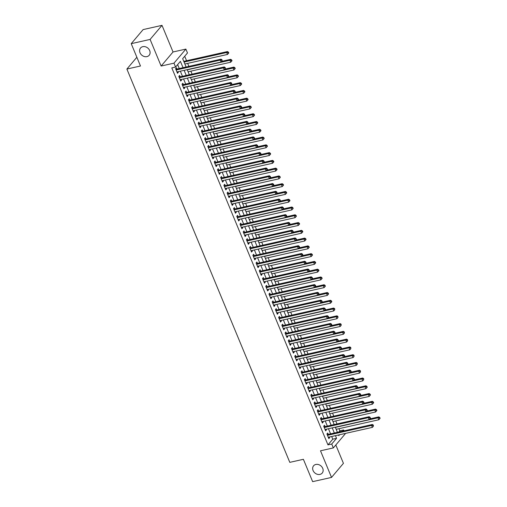 <?xml version="1.0" encoding="UTF-8"?>
<svg xmlns="http://www.w3.org/2000/svg" width="507" height="507" viewBox="0 0 507 507"><rect width="100%" height="100%" fill="white"/><g stroke="black" fill="none" stroke-linecap="round" stroke-linejoin="round"><path stroke-width="0.76" d="M315.842 464.456A5.64 4.658 40.2 0 1 321.977 467.017A5.64 4.658 40.2 0 1 322.211 473.075A5.64 4.658 40.2 0 1 319.961 474.406A5.64 4.658 40.2 0 1 313.82 471.84A5.64 4.658 40.2 0 1 313.592 465.787A5.64 4.658 40.2 0 1 315.842 464.456M142.79 46.669A5.64 4.658 40.2 0 1 148.925 49.23A5.64 4.658 40.2 0 1 149.159 55.288A5.64 4.658 40.2 0 1 146.91 56.619A5.64 4.658 40.2 0 1 140.769 54.059A5.64 4.658 40.2 0 1 140.54 48A5.64 4.658 40.2 0 1 142.79 46.669M338.847 431.996L339.855 430.804L343.632 429.955L344 430.842M345.096 433.491L345.242 433.846L333.34 447.915L331.73 444.031L336.553 438.327L335.444 435.652M136.858 57.259L126.883 69.053L289.795 462.352L303.389 459.304L312.648 481.65L331.527 477.417L343.429 463.341L335.824 444.981M126.883 69.053L140.477 66.005L131.224 43.659L143.126 29.583L162.006 25.35L150.104 39.426L161.131 66.043L173.971 63.166L185.873 49.09L187.482 52.981L182.659 58.685L186.101 67M161.131 66.043L173.033 51.974L162.006 25.35M173.033 51.974L185.873 49.09M339.855 430.804L338.98 428.694M337.003 423.915L335.761 420.924M333.783 416.139L332.541 413.148M330.564 408.369L329.322 405.378M327.345 400.6L326.102 397.602M324.125 392.824L322.883 389.832M320.906 385.054L319.663 382.056M317.686 377.278L316.444 374.286M314.467 369.508L313.225 366.51M311.247 361.732L310.005 358.741M308.028 353.962L306.786 350.971M304.808 346.186L303.566 343.195M301.589 338.416L300.347 335.425M298.37 330.64L297.127 327.649M295.15 322.87L293.908 319.879M291.931 315.094L290.688 312.103M288.711 307.324L287.469 304.333M285.492 299.548L284.25 296.557M282.272 291.779L281.03 288.787M279.053 284.009L277.811 281.011M275.833 276.233L274.591 273.241M272.608 268.463L271.372 265.465M269.388 260.687L268.152 257.695M266.169 252.917L264.933 249.919M262.949 245.141L261.713 242.15M259.73 237.371L258.494 234.38M256.51 229.595L255.275 226.604M253.291 221.825L252.055 218.834M250.071 214.049L248.836 211.058M246.852 206.279L245.616 203.288M243.633 198.503L242.397 195.512M240.413 190.733L239.177 187.742M237.194 182.957L235.958 179.966M233.974 175.188L232.738 172.196M230.755 167.418L229.519 164.42M227.535 159.642L226.299 156.65M224.316 151.872L223.08 148.874M221.096 144.096L219.861 141.104M217.877 136.326L216.641 133.328M214.657 128.55L213.422 125.559M211.438 120.78L210.202 117.789M208.219 113.004L206.983 110.013M204.999 105.234L203.763 102.243M201.78 97.458L200.538 94.467M198.56 89.688L197.318 86.697M195.341 81.912L194.099 78.921M192.121 74.142L190.879 71.151M188.902 66.366L187.66 63.375M186.563 60.726L184.713 56.252M131.224 43.659L150.104 39.426M328.27 434.366L327.706 433.01L326.901 433.96L328.834 438.618L329.639 437.668L329.366 437.015M325.05 426.596L324.486 425.234L323.681 426.184L325.614 430.849L326.419 429.898L326.147 429.245M321.831 418.82L321.267 417.464L320.462 418.414L322.395 423.079L323.2 422.122L322.927 421.469M318.611 411.05L318.047 409.688L317.243 410.638L319.176 415.303L319.98 414.352L319.708 413.699M315.392 403.274L314.828 401.918L314.023 402.869L315.956 407.533L316.761 406.582L316.488 405.923M312.173 395.504L311.609 394.142L310.804 395.092L312.737 399.757L313.541 398.806L313.269 398.153M308.953 387.728L308.389 386.372L307.584 387.323L309.517 391.987L310.322 391.036L310.05 390.377M305.734 379.958L305.17 378.596L304.365 379.547L306.298 384.211L307.103 383.26L306.83 382.608M302.514 372.182L301.95 370.826L301.145 371.777L303.078 376.441L303.883 375.491L303.611 374.831M299.295 364.413L298.731 363.05L297.926 364.001L299.859 368.665L300.664 367.714L300.391 367.062M296.075 356.643L295.511 355.28L294.706 356.231L296.639 360.895L297.444 359.945L297.172 359.286M292.856 348.867L292.292 347.504L291.487 348.455L293.42 353.119L294.225 352.169L293.952 351.516M289.636 341.097L289.072 339.734L288.268 340.685L290.2 345.349L291.005 344.399L290.733 343.74M286.417 333.321L285.853 331.958L285.048 332.915L286.981 337.573L287.786 336.623L287.513 335.97M283.198 325.551L282.633 324.188L281.829 325.139L283.762 329.803L284.566 328.853L284.294 328.2M279.978 317.775L279.414 316.419L278.609 317.369L280.542 322.027L281.347 321.077L281.074 320.424M276.759 310.005L276.195 308.643L275.39 309.593L277.323 314.258L278.128 313.307L277.855 312.654M273.539 302.229L272.975 300.873L272.17 301.823L274.103 306.488L274.908 305.531L274.636 304.878M270.32 294.459L269.756 293.097L268.951 294.047L270.884 298.712L271.689 297.761L271.416 297.108M267.1 286.683L266.536 285.327L265.731 286.278L267.664 290.942L268.469 289.991L268.197 289.332M263.881 278.913L263.317 277.551L262.512 278.501L264.445 283.166L265.25 282.215L264.977 281.562M260.661 271.137L260.097 269.781L259.292 270.732L261.225 275.396L262.03 274.445L261.758 273.786M257.442 263.367L256.878 262.005L256.073 262.956L258.006 267.62L258.811 266.669L258.538 266.017M254.222 255.591L253.658 254.235L252.854 255.186L254.787 259.85L255.591 258.9L255.319 258.24M251.003 247.822L250.439 246.459L249.634 247.41L251.567 252.074L252.372 251.123L252.099 250.471M247.784 240.052L247.22 238.689L246.415 239.64L248.348 244.304L249.152 243.354L248.88 242.695M244.564 232.276L244 230.913L243.195 231.864L245.128 236.528L245.933 235.578L245.661 234.925M241.345 224.506L240.781 223.143L239.976 224.094L241.909 228.758L242.714 227.808L242.441 227.149M238.125 216.73L237.561 215.367L236.756 216.324L238.689 220.982L239.494 220.032L239.222 219.379M234.906 208.96L234.342 207.597L233.537 208.548L235.47 213.213L236.275 212.262L236.002 211.609M231.686 201.184L231.122 199.828L230.317 200.778L232.25 205.436L233.055 204.486L232.783 203.833M228.467 193.414L227.903 192.052L227.098 193.002L229.031 197.667L229.836 196.716L229.563 196.063M225.247 185.638L224.683 184.282L223.879 185.232L225.811 189.897L226.616 188.94L226.344 188.287M222.028 177.868L221.464 176.506L220.659 177.456L222.592 182.121L223.397 181.17L223.124 180.517M218.809 170.092L218.244 168.736L217.44 169.687L219.373 174.351L220.177 173.4L219.905 172.741M215.589 162.322L215.025 160.96L214.22 161.91L216.153 166.575L216.958 165.624L216.685 164.971M212.37 154.546L211.806 153.19L211.001 154.141L212.934 158.805L213.739 157.854L213.466 157.195M209.15 146.776L208.586 145.414L207.781 146.365L209.714 151.029L210.519 150.078L210.247 149.426M205.931 139L205.367 137.644L204.562 138.595L206.495 143.259L207.293 142.309L207.027 141.649M202.711 131.231L202.147 129.868L201.342 130.819L203.275 135.483L204.074 134.532L203.808 133.88M199.492 123.461L198.928 122.098L198.123 123.049L200.056 127.713L200.854 126.763L200.588 126.104M196.272 115.685L195.708 114.322L194.903 115.273L196.836 119.937L197.635 118.987L197.369 118.334M193.047 107.915L192.489 106.552L191.684 107.503L193.611 112.167L194.415 111.217L194.149 110.558M189.827 100.139L189.269 98.776L188.465 99.733L190.391 104.391L191.196 103.441L190.93 102.788M186.608 92.369L186.05 91.007L185.245 91.957L187.172 96.622L187.977 95.671L187.71 95.018M183.388 84.593L182.831 83.237L182.026 84.187L183.952 88.845L184.757 87.895L184.491 87.242M180.169 76.823L179.611 75.461L178.806 76.411L180.733 81.076L181.538 80.125L181.272 79.472M183.033 67.684L180.403 61.347L175.58 67.051L171.803 67.9L327.953 444.873L332.776 439.17L331.673 436.502M330.577 433.853L328.454 428.726M327.357 426.076L325.234 420.956M324.138 418.307L322.015 413.18M320.918 410.531L318.795 405.41M317.699 402.761L315.576 397.634M314.473 394.985L312.356 389.864M311.254 387.215L309.137 382.088M308.034 379.439L305.917 374.318M304.815 371.669L302.692 366.542M301.595 363.899L299.472 358.772M298.376 356.123L296.253 350.996M295.156 348.353L293.033 343.226M291.937 340.577L289.814 335.457M288.717 332.807L286.594 327.68M285.498 325.031L283.375 319.911M282.279 317.262L280.156 312.135M279.059 309.485L276.936 304.365M275.84 301.716L273.717 296.589M272.62 293.94L270.497 288.819M269.401 286.17L267.278 281.043M266.181 278.394L264.058 273.273M262.962 270.624L260.839 265.497M259.742 262.848L257.619 257.727M256.523 255.078L254.4 249.951M253.304 247.308L251.18 242.181M250.084 239.532L247.961 234.405M246.865 231.762L244.742 226.635M243.645 223.986L241.522 218.866M240.426 216.216L238.303 211.089M237.206 208.44L235.083 203.32M233.987 200.671L231.864 195.544M230.767 192.894L228.644 187.774M227.548 185.125L225.425 179.998M224.328 177.349L222.205 172.228M221.109 169.579L218.986 164.452M217.89 161.803L215.767 156.682M214.67 154.033L212.547 148.906M211.451 146.257L209.328 141.136M208.231 138.487L206.108 133.36M205.012 130.717L202.889 125.59M201.792 122.941L199.669 117.814M198.573 115.171L196.45 110.044M195.353 107.395L193.23 102.275M192.134 99.626L190.011 94.498M188.915 91.849L186.791 86.729M185.695 84.08L183.572 78.953M182.476 76.304L180.353 71.183M179.256 68.534L177.634 64.623M176.949 69.047L176.392 67.691L175.587 68.641L177.513 73.306L178.318 72.349L178.046 71.696M333.34 447.915L320.5 450.793L331.527 477.417M327.953 444.873L331.73 444.031M175.58 67.051L173.971 63.166M338.518 434.962L338.803 435.665L339.601 434.721M342.624 431.146L343.632 429.955M187.197 69.643L189.32 74.77M190.417 77.419L192.54 82.546M193.636 85.189L195.759 90.316M196.855 92.965L198.978 98.085M200.075 100.735L202.198 105.862M203.294 108.511L205.417 113.631M206.514 116.28L208.637 121.407M209.733 124.057L211.856 129.177M212.953 131.826L215.076 136.953M216.172 139.602L218.295 144.723M219.392 147.372L221.515 152.499M222.611 155.148L224.734 160.269M225.83 162.918L227.954 168.045M229.05 170.694L231.173 175.815M232.269 178.464L234.392 183.591M235.489 186.234L237.612 191.361M238.708 194.01L240.831 199.137M241.928 201.78L244.051 206.907M245.147 209.556L247.27 214.676M248.367 217.326L250.49 222.453M251.586 225.102L253.709 230.222M254.806 232.871L256.929 237.998M258.025 240.648L260.148 245.768M261.244 248.417L263.367 253.544M264.464 256.193L266.587 261.314M267.683 263.963L269.806 269.09M270.903 271.739L273.026 276.86M274.122 279.509L276.245 284.636M277.348 287.285L279.465 292.406M280.567 295.055L282.684 300.182M283.787 302.825L285.904 307.952M287.006 310.601L289.123 315.728M290.226 318.371L292.349 323.498M293.445 326.147L295.568 331.267M296.665 333.917L298.788 339.044M299.884 341.693L302.007 346.813M303.104 349.462L305.227 354.589M306.323 357.239L308.446 362.359M309.543 365.008L311.666 370.135M312.762 372.784L314.885 377.905M315.981 380.554L318.104 385.681M319.201 388.33L321.324 393.451M322.42 396.1L324.543 401.227M325.64 403.876L327.763 408.997M328.859 411.646L330.982 416.773M332.079 419.416L334.202 424.543M335.298 427.192L337.421 432.319M334.347 433.003L332.224 427.883M331.128 425.234L329.005 420.107M327.909 417.457L325.786 412.337M324.689 409.688L322.566 404.561M321.47 401.912L319.347 396.791M318.25 394.142L316.127 389.015M315.031 386.366L312.908 381.245M311.811 378.596L309.688 373.469M308.592 370.82L306.469 365.699M305.372 363.05L303.249 357.923M302.153 355.274L300.03 350.153M298.934 347.504L296.81 342.377M295.714 339.734L293.591 334.607M292.495 331.958L290.372 326.831M289.275 324.188L287.152 319.061M286.056 316.412L283.933 311.292M282.836 308.643L280.713 303.516M279.617 300.866L277.494 295.746M276.397 293.097L274.274 287.97M273.178 285.321L271.055 280.2M269.958 277.551L267.835 272.424M266.739 269.775L264.616 264.654M263.52 262.005L261.397 256.878M260.3 254.229L258.177 249.108M257.081 246.459L254.958 241.332M253.861 238.683L251.738 233.562M250.642 230.913L248.519 225.786M247.422 223.143L245.299 218.016M244.203 215.367L242.08 210.24M240.983 207.597L238.86 202.47M237.764 199.821L235.641 194.701M234.545 192.052L232.421 186.925M231.325 184.275L229.202 179.155M228.106 176.506L225.983 171.379M224.886 168.73L222.763 163.609M221.667 160.96L219.544 155.833M218.447 153.184L216.324 148.063M215.228 145.414L213.105 140.287M212.008 137.638L209.885 132.517M208.789 129.868L206.666 124.741M205.569 122.092L203.446 116.971M202.35 114.322L200.227 109.195M199.131 106.552L197.008 101.425M195.911 98.776L193.788 93.649M192.692 91.007L190.569 85.879M189.472 83.23L187.349 78.11M186.253 75.461L184.13 70.334M332.776 439.17L336.553 438.327M177.222 72.596L178.318 72.349M180.441 80.372L181.538 80.125M183.661 88.142L184.757 87.895M186.88 95.918L187.977 95.671M190.1 103.688L191.196 103.441M193.319 111.464L194.415 111.217M196.539 119.234L197.635 118.987M199.758 127.01L200.854 126.763M202.977 134.78L204.074 134.532M206.197 142.549L207.293 142.309M209.423 150.326L210.519 150.078M212.642 158.095L213.739 157.854M215.862 165.871L216.958 165.624M219.081 173.641L220.177 173.4M222.3 181.417L223.397 181.17M225.52 189.187L226.616 188.94M228.739 196.963L229.836 196.716M231.959 204.733L233.055 204.486M235.178 212.509L236.275 212.262M238.398 220.279L239.494 220.032M241.617 228.055L242.714 227.808M244.837 235.825L245.933 235.578M248.056 243.601L249.152 243.354M251.276 251.371L252.372 251.123M254.495 259.14L255.591 258.9M257.714 266.916L258.811 266.669M260.934 274.686L262.03 274.445M264.153 282.462L265.25 282.215M267.373 290.232L268.469 289.991M270.592 298.008L271.689 297.761M273.812 305.778L274.908 305.531M277.031 313.554L278.128 313.307M280.251 321.324L281.347 321.077M283.47 329.1L284.566 328.853M286.689 336.87L287.786 336.623M289.909 344.646L291.005 344.399M293.128 352.416L294.225 352.169M296.348 360.192L297.444 359.945M299.567 367.962L300.664 367.714M302.787 375.731L303.883 375.491M306.006 383.507L307.103 383.26M309.226 391.277L310.322 391.036M312.445 399.053L313.541 398.806M315.665 406.823L316.761 406.582M318.884 414.599L319.98 414.352M322.103 422.369L323.2 422.122M325.323 430.145L326.419 429.898M328.542 437.915L329.639 437.668M176.144 69.998L220.253 60.111L221.058 62.05L176.956 71.943M175.796 69.148L176.043 69.193A0.881 0.729 -139.8 0 0 176.347 69.186L221.058 59.161L220.253 60.111L221.717 60.187L222.041 60.967L222.041 59.807L221.717 60.187M222.041 59.807L221.058 59.161M221.058 62.05L222.041 60.967M184.859 64.002L227.491 54.445L226.686 52.506L227.491 51.549L183.762 61.36M228.15 52.582L228.473 53.355L228.796 52.975L228.473 52.202L228.15 52.582L226.686 52.506L184.054 62.063M228.473 53.355L227.491 54.445M227.491 51.549L228.473 52.202M179.37 77.774L223.473 67.881L224.278 69.827L180.175 79.713M179.015 76.925L179.263 76.963A0.881 0.729 -139.8 0 0 179.567 76.956L224.278 66.93L223.473 67.881L224.937 67.963L225.26 68.737L225.26 67.583L224.937 67.963M225.26 67.583L224.278 66.93M224.278 69.827L225.26 68.737M182.59 85.544L226.692 75.657L227.497 77.596L183.395 87.489M182.235 84.694L182.482 84.739A0.881 0.729 -139.8 0 0 182.786 84.732L227.497 74.706L226.692 75.657L228.156 75.733L228.48 76.513L228.48 75.353L228.156 75.733M228.48 75.353L227.497 74.706M227.497 77.596L228.48 76.513M185.809 93.32L229.912 83.427L230.717 85.372L186.614 95.259M185.454 92.47L185.701 92.508A0.881 0.729 -139.8 0 0 186.006 92.502L230.717 82.476L229.912 83.427L231.376 83.503L231.699 84.282L231.699 83.123L231.376 83.503M231.699 83.123L230.717 82.476M230.717 85.372L231.699 84.282M189.029 101.089L233.131 91.203L233.936 93.142L189.833 103.035M188.674 100.24L188.921 100.285A0.881 0.729 -139.8 0 0 189.225 100.272L233.936 90.252L233.131 91.203L234.595 91.279L234.918 92.059L235.242 91.678L234.918 90.899L234.595 91.279M234.918 90.899L233.936 90.252M233.936 93.142L234.918 92.059M188.078 71.779L230.71 62.222L229.905 60.276L230.71 59.325L221.692 61.347M231.369 60.352L231.693 61.132L232.016 60.751L231.693 59.972L231.369 60.352L229.905 60.276L187.273 69.833M231.693 61.132L230.71 62.222M230.71 59.325L231.693 59.972M191.297 79.548L233.93 69.991L233.125 68.046L233.93 67.095L224.912 69.117M234.589 68.128L234.912 68.901L235.235 68.521L234.912 67.748L234.589 68.128L233.125 68.046L190.493 77.609M234.912 68.901L233.93 69.991M233.93 67.095L234.912 67.748M194.517 87.324L237.149 77.767L236.344 75.822L237.149 74.871L228.131 76.893M237.808 75.898L238.132 76.677L238.455 76.297L238.132 75.518L237.808 75.898L236.344 75.822L193.712 85.379M238.132 76.677L237.149 77.767M237.149 74.871L238.132 75.518M197.736 95.094L240.369 85.537L239.564 83.592L240.369 82.641L231.35 84.663M241.028 83.674L241.351 84.447L241.674 84.067L241.351 83.294L241.028 83.674L239.564 83.592L196.931 93.155M241.351 84.447L240.369 85.537M240.369 82.641L241.351 83.294M192.248 108.866L236.351 98.973L237.156 100.918L193.053 110.805M191.893 108.016L192.14 108.054A0.881 0.729 -139.8 0 0 192.445 108.048L237.156 98.022L236.351 98.973L237.815 99.049L238.138 99.828L238.461 99.448L238.138 98.669L237.815 99.049M238.138 98.669L237.156 98.022M237.156 100.918L238.138 99.828M200.956 102.87L243.588 93.307L242.783 91.368L243.588 90.417L234.57 92.439M244.247 91.444L244.57 92.223L244.894 91.843L244.57 91.064L244.247 91.444L242.783 91.368L200.151 100.925M244.57 92.223L243.588 93.307M243.588 90.417L244.57 91.064M195.468 116.635L239.57 106.749L240.375 108.688L196.272 118.581M195.113 115.786L195.36 115.83A0.881 0.729 -139.8 0 0 195.664 115.818L240.375 105.798L239.57 106.749L241.034 106.825L241.357 107.604L241.681 107.224L241.357 106.445L241.034 106.825M241.357 106.445L240.375 105.798M240.375 108.688L241.357 107.604M204.175 110.64L246.808 101.083L246.003 99.138L246.808 98.187L237.789 100.209M247.467 99.22L247.79 99.993L248.113 99.613L247.79 98.84L247.467 99.22L246.003 99.138L203.37 108.701M247.79 99.993L246.808 101.083M246.808 98.187L247.79 98.84M198.687 124.411L242.79 114.519L243.594 116.464L199.492 126.351M198.332 123.562L198.579 123.6A0.881 0.729 -139.8 0 0 198.883 123.594L243.594 113.568L242.79 114.519L244.254 114.595L244.577 115.374L244.9 114.994L244.577 114.214L244.254 114.595M244.577 114.214L243.594 113.568M243.594 116.464L244.577 115.374M207.395 118.416L250.027 108.853L249.222 106.914L250.027 105.963L241.015 107.985M250.686 106.99L251.009 107.769L251.333 107.389L251.009 106.609L250.686 106.99L249.222 106.914L206.59 116.471M251.009 107.769L250.027 108.853M250.027 105.963L251.009 106.609M201.906 132.181L246.009 122.295L246.814 124.234L202.711 134.127M201.552 131.332L201.799 131.37A0.881 0.729 -139.8 0 0 202.103 131.364L246.814 121.344L246.009 122.295L247.473 122.371L247.796 123.144L248.119 122.764L247.796 121.991L247.473 122.371M247.796 121.991L246.814 121.344M246.814 124.234L247.796 123.144M210.614 126.186L253.247 116.629L252.442 114.683L253.247 113.733L244.235 115.754M253.906 114.759L254.229 115.539L254.552 115.159L254.229 114.379L253.906 114.759L252.442 114.683L209.809 124.247M254.229 115.539L253.247 116.629M253.247 113.733L254.229 114.379M205.126 139.951L249.229 130.065L250.033 132.01L205.931 141.897M204.771 139.108L205.018 139.146A0.881 0.729 -139.8 0 0 205.322 139.14L250.033 129.114L249.229 130.065L250.692 130.141L251.016 130.92L251.339 130.54L251.016 129.76L250.692 130.141M251.016 129.76L250.033 129.114M250.033 132.01L251.016 130.92M208.345 147.727L252.448 137.841L253.253 139.78L209.15 149.673M207.99 146.878L208.238 146.916A0.881 0.729 -139.8 0 0 208.542 146.91L253.253 136.884L252.448 137.841L253.912 137.917L254.235 138.69L254.558 138.31L254.235 137.536L253.912 137.917M254.235 137.536L253.253 136.884M253.253 139.78L254.235 138.69M211.565 155.497L255.667 145.61L256.472 147.556L212.37 157.443M211.21 154.654L211.457 154.692A0.881 0.729 -139.8 0 0 211.761 154.686L256.472 144.66L255.667 145.61L257.131 145.686L257.455 146.466L257.778 146.086L257.455 145.306L257.131 145.686M257.455 145.306L256.472 144.66M256.472 147.556L257.455 146.466M214.784 163.273L258.887 153.38L259.692 155.326L215.589 165.219M214.429 162.424L214.676 162.462A0.881 0.729 -139.8 0 0 214.981 162.455L259.692 152.43L258.887 153.38L260.351 153.463L260.674 154.236L260.997 153.855L260.674 153.082L260.351 153.463M260.674 153.082L259.692 152.43M259.692 155.326L260.674 154.236M218.004 171.043L262.106 161.156L262.911 163.102L218.809 172.988M217.649 170.194L217.896 170.238A0.881 0.729 -139.8 0 0 218.2 170.232L262.911 160.206L262.106 161.156L263.57 161.232L263.894 162.012L264.217 161.632L263.894 160.852L263.57 161.232M263.894 160.852L262.911 160.206M262.911 163.102L263.894 162.012M221.223 178.819L265.326 168.926L266.131 170.872L222.028 180.758M220.868 177.97L221.115 178.008A0.881 0.729 -139.8 0 0 221.42 178.001L266.131 167.975L265.326 168.926L266.79 169.008L267.113 169.782L267.436 169.401L267.113 168.628L266.79 169.008M267.113 168.628L266.131 167.975M266.131 170.872L267.113 169.782M224.443 186.589L268.545 176.702L269.35 178.641L225.247 188.534M224.088 185.739L224.335 185.784A0.881 0.729 -139.8 0 0 224.639 185.777L269.35 175.752L268.545 176.702L270.009 176.778L270.332 177.558L270.656 177.177L270.332 176.398L270.009 176.778M270.332 176.398L269.35 175.752M269.35 178.641L270.332 177.558M227.662 194.365L271.765 184.472L272.57 186.418L228.467 196.304M227.307 193.516L227.554 193.554A0.881 0.729 -139.8 0 0 227.858 193.547L272.57 183.521L271.765 184.472L273.229 184.554L273.552 185.328L273.875 184.947L273.552 184.174L273.229 184.554M273.552 184.174L272.57 183.521M272.57 186.418L273.552 185.328M230.881 202.135L274.984 192.248L275.789 194.187L231.686 204.08M230.527 201.285L230.774 201.33A0.881 0.729 -139.8 0 0 231.078 201.323L275.789 191.297L274.984 192.248L276.448 192.324L276.771 193.104L277.095 192.723L276.771 191.944L276.448 192.324M276.771 191.944L275.789 191.297M275.789 194.187L276.771 193.104M234.101 209.911L278.204 200.018L279.008 201.963L234.906 211.85M233.746 209.061L233.993 209.099A0.881 0.729 -139.8 0 0 234.297 209.093L279.008 199.067L278.204 200.018L279.668 200.094L279.991 200.873L280.314 200.493L279.991 199.714L279.668 200.094M279.991 199.714L279.008 199.067M279.008 201.963L279.991 200.873M237.32 217.68L281.423 207.794L282.228 209.733L238.125 219.626M236.965 216.831L237.213 216.876A0.881 0.729 -139.8 0 0 237.517 216.863L282.228 206.843L281.423 207.794L282.887 207.87L283.21 208.65L283.533 208.269L283.21 207.49L282.887 207.87M283.21 207.49L282.228 206.843M282.228 209.733L283.21 208.65M240.54 225.457L284.642 215.564L285.447 217.509L241.345 227.396M240.185 224.607L240.432 224.645A0.881 0.729 -139.8 0 0 240.736 224.639L285.447 214.613L284.642 215.564L286.106 215.64L286.43 216.419L286.753 216.039L286.43 215.26L286.106 215.64M286.43 215.26L285.447 214.613M285.447 217.509L286.43 216.419M213.834 133.962L256.466 124.399L255.661 122.46L256.466 121.509L247.454 123.531M257.125 122.536L257.448 123.315L257.771 122.935L257.448 122.155L257.125 122.536L255.661 122.46L213.029 132.016M257.448 123.315L256.466 124.399M256.466 121.509L257.448 122.155M217.053 141.732L259.685 132.175L258.881 130.229L259.685 129.279L250.673 131.3M260.345 130.305L260.668 131.085L260.991 130.705L260.668 129.925L260.345 130.305L258.881 130.229L216.248 139.786M260.668 131.085L259.685 132.175M259.685 129.279L260.668 129.925M220.279 149.508L262.905 139.945L262.1 138.005L262.905 137.055L253.893 139.076M263.564 138.081L263.887 138.861L264.21 138.481L263.887 137.701L263.564 138.081L262.1 138.005L219.474 147.562M263.887 138.861L262.905 139.945M262.905 137.055L263.887 137.701M223.498 157.278L266.124 147.721L265.319 145.775L266.124 144.825L257.112 146.846M266.783 145.851L267.107 146.631L267.43 146.25L267.107 145.471L266.783 145.851L265.319 145.775L222.693 155.332M267.107 146.631L266.124 147.721M266.124 144.825L267.107 145.471M226.718 165.048L269.344 155.491L268.539 153.551L269.344 152.601L260.332 154.622M270.003 153.627L270.326 154.401L270.649 154.02L270.326 153.247L270.003 153.627L268.539 153.551L225.913 163.108M270.326 154.401L269.344 155.491M269.344 152.601L270.326 153.247M229.937 172.824L272.563 163.267L271.758 161.321L272.563 160.37L263.551 162.392M273.222 161.397L273.546 162.177L273.869 161.796L273.546 161.017L273.222 161.397L271.758 161.321L229.132 170.878M273.546 162.177L272.563 163.267M272.563 160.37L273.546 161.017M233.157 180.593L275.783 171.036L274.978 169.097L275.783 168.14L266.771 170.162M276.442 169.173L276.765 169.946L277.088 169.566L276.765 168.793L276.442 169.173L274.978 169.097L232.352 178.654M276.765 169.946L275.783 171.036M275.783 168.14L276.765 168.793M236.376 188.37L279.002 178.813L278.197 176.867L279.002 175.916L269.99 177.938M279.661 176.943L279.984 177.723L280.308 177.342L279.984 176.563L279.661 176.943L278.197 176.867L235.571 186.424M279.984 177.723L279.002 178.813M279.002 175.916L279.984 176.563M239.596 196.139L282.222 186.582L281.417 184.637L282.222 183.686L273.21 185.708M282.881 184.719L283.204 185.492L283.527 185.112L283.204 184.339L282.881 184.719L281.417 184.637L238.791 194.2M283.204 185.492L282.222 186.582M282.222 183.686L283.204 184.339M242.815 203.915L285.441 194.358L284.636 192.413L285.441 191.462L276.429 193.484M286.1 192.489L286.423 193.268L286.747 192.888L286.423 192.109L286.1 192.489L284.636 192.413L242.01 201.97M286.423 193.268L285.441 194.358M285.441 191.462L286.423 192.109M246.034 211.685L288.66 202.128L287.856 200.183L288.66 199.232L279.649 201.254M289.32 200.265L289.643 201.038L289.966 200.658L289.643 199.885L289.32 200.265L287.856 200.183L245.23 209.746M289.643 201.038L288.66 202.128M288.66 199.232L289.643 199.885M249.254 219.461L291.88 209.898L291.075 207.959L291.88 207.008L282.868 209.03M292.539 208.035L292.862 208.814L293.185 208.434L292.862 207.655L292.539 208.035L291.075 207.959L248.449 217.516M292.862 208.814L291.88 209.898M291.88 207.008L292.862 207.655M243.759 233.226L287.862 223.34L288.667 225.279L244.564 235.172M243.404 232.377L243.652 232.421A0.881 0.729 -139.8 0 0 243.956 232.409L288.667 222.389L287.862 223.34L289.326 223.416L289.649 224.195L289.972 223.815L289.649 223.036L289.326 223.416M289.649 223.036L288.667 222.389M288.667 225.279L289.649 224.195M246.979 241.002L291.081 231.11L291.886 233.055L247.784 242.942M246.624 240.153L246.871 240.191A0.881 0.729 -139.8 0 0 247.175 240.185L291.886 230.159L291.081 231.11L292.545 231.186L292.869 231.965L293.192 231.585L292.869 230.805L292.545 231.186M292.869 230.805L291.886 230.159M291.886 233.055L292.869 231.965M250.198 248.772L294.301 238.886L295.106 240.825L251.003 250.718M249.843 247.923L250.09 247.961A0.881 0.729 -139.8 0 0 250.401 247.955L295.106 237.935L294.301 238.886L295.765 238.962L296.088 239.735L296.411 239.355L296.088 238.582L295.765 238.962M296.088 238.582L295.106 237.935M295.106 240.825L296.088 239.735M253.418 256.542L297.52 246.656L298.325 248.601L254.222 258.488M253.069 255.699L253.31 255.737A0.881 0.729 -139.8 0 0 253.62 255.731L298.325 245.705L297.52 246.656L298.984 246.732L299.307 247.511L299.631 247.131L299.307 246.351L298.984 246.732M299.307 246.351L298.325 245.705M298.325 248.601L299.307 247.511M252.473 227.231L295.099 217.674L294.294 215.728L295.099 214.778L286.087 216.8M295.765 215.811L296.082 216.584L296.405 216.204L296.082 215.431L295.765 215.811L294.294 215.728L251.668 225.292M296.082 216.584L295.099 217.674M295.099 214.778L296.082 215.431M255.693 235.007L298.319 225.444L297.514 223.505L298.319 222.554L289.307 224.576M298.984 223.581L299.301 224.36L299.624 223.98L299.301 223.2L298.984 223.581L297.514 223.505L254.888 233.062M299.301 224.36L298.319 225.444M298.319 222.554L299.301 223.2M258.912 242.777L301.538 233.22L300.733 231.274L301.538 230.324L292.526 232.345M302.204 231.35L302.521 232.13L302.844 231.75L302.521 230.97L302.204 231.35L300.733 231.274L258.107 240.838M302.521 232.13L301.538 233.22M301.538 230.324L302.521 230.97M262.132 250.553L304.758 240.99L303.953 239.05L304.758 238.1L295.746 240.122M305.423 239.127L305.74 239.906L306.063 239.526L305.74 238.746L305.423 239.127L303.953 239.05L261.327 248.607M305.74 239.906L304.758 240.99M304.758 238.1L305.74 238.746M256.637 264.318L300.74 254.432L301.545 256.371L257.442 266.264M256.288 263.469L256.529 263.507A0.881 0.729 -139.8 0 0 256.84 263.501L301.545 253.475L300.74 254.432L302.204 254.508L302.527 255.281L302.85 254.901L302.527 254.127L302.204 254.508M302.527 254.127L301.545 253.475M301.545 256.371L302.527 255.281M265.351 258.323L307.983 248.766L307.179 246.82L307.977 245.87L298.965 247.891M308.643 246.896L308.959 247.676L309.283 247.296L308.959 246.516L308.643 246.896L307.179 246.82L264.546 256.377M308.959 247.676L307.983 248.766M307.977 245.87L308.959 246.516M259.857 272.088L303.959 262.201L304.764 264.147L260.661 274.034M259.508 271.245L259.749 271.283A0.881 0.729 -139.8 0 0 260.059 271.277L304.764 261.251L303.959 262.201L305.423 262.277L305.746 263.057L306.07 262.677L305.746 261.897L305.423 262.277M305.746 261.897L304.764 261.251M304.764 264.147L305.746 263.057M268.571 266.099L311.203 256.536L310.398 254.596L311.197 253.646L302.185 255.667M311.862 254.672L312.179 255.452L312.502 255.072L312.179 254.292L311.862 254.672L310.398 254.596L267.766 264.153M312.179 255.452L311.203 256.536M311.197 253.646L312.179 254.292M263.076 279.864L307.179 269.971L307.983 271.917L263.881 281.803M262.727 279.015L262.968 279.053A0.881 0.729 -139.8 0 0 263.279 279.046L307.983 269.021L307.179 269.971L308.643 270.054L308.966 270.827L309.289 270.446L308.966 269.673L308.643 270.054M308.966 269.673L307.983 269.021M307.983 271.917L308.966 270.827M271.79 273.869L314.422 264.312L313.618 262.366L314.416 261.416L305.404 263.437M315.081 262.442L315.398 263.222L315.722 262.841L315.398 262.062L315.081 262.442L313.618 262.366L270.985 271.923M315.398 263.222L314.422 264.312M314.416 261.416L315.398 262.062M266.295 287.634L310.398 277.747L311.203 279.693L267.1 289.579M265.947 286.785L266.188 286.829A0.881 0.729 -139.8 0 0 266.498 286.823L311.203 276.797L310.398 277.747L311.862 277.823L312.185 278.603L312.508 278.223L312.185 277.443L311.862 277.823M312.185 277.443L311.203 276.797M311.203 279.693L312.185 278.603M275.009 281.639L317.642 272.082L316.837 270.142L317.636 269.192L308.624 271.213M318.301 270.218L318.618 270.992L318.941 270.611L318.618 269.838L318.301 270.218L316.837 270.142L274.205 279.699M318.618 270.992L317.642 272.082M317.636 269.192L318.618 269.838M269.515 295.41L313.618 285.517L314.422 287.463L270.32 297.349M269.166 294.561L269.407 294.599A0.881 0.729 -139.8 0 0 269.718 294.592L314.422 284.566L313.618 285.517L315.081 285.599L315.405 286.373L315.728 285.992L315.405 285.219L315.081 285.599M315.405 285.219L314.422 284.566M314.422 287.463L315.405 286.373M278.229 289.415L320.861 279.858L320.056 277.912L320.855 276.961L311.843 278.983M321.52 277.988L321.837 278.768L322.16 278.387L321.837 277.608L321.52 277.988L320.056 277.912L277.424 287.469M321.837 278.768L320.861 279.858M320.855 276.961L321.837 277.608M272.734 303.18L316.837 293.293L317.642 295.232L273.539 305.125M272.386 302.33L272.627 302.375A0.881 0.729 -139.8 0 0 272.937 302.368L317.642 292.343L316.837 293.293L318.301 293.369L318.624 294.149L318.947 293.768L318.624 292.989L318.301 293.369M318.624 292.989L317.642 292.343M317.642 295.232L318.624 294.149M281.448 297.184L324.081 287.627L323.276 285.688L324.081 284.731L315.062 286.753M324.74 285.764L325.057 286.537L325.38 286.157L325.057 285.384L324.74 285.764L323.276 285.688L280.644 295.245M325.057 286.537L324.081 287.627M324.081 284.731L325.057 285.384M275.954 310.956L320.056 301.063L320.861 303.009L276.759 312.895M275.605 310.107L275.852 310.145A0.881 0.729 -139.8 0 0 276.157 310.138L320.861 300.112L320.056 301.063L321.52 301.145L321.844 301.918L322.167 301.538L321.844 300.765L321.52 301.145M321.844 300.765L320.861 300.112M320.861 303.009L321.844 301.918M284.668 304.961L327.3 295.404L326.495 293.458L327.3 292.507L318.282 294.529M327.959 293.534L328.283 294.313L328.599 293.933L328.276 293.154L327.959 293.534L326.495 293.458L283.863 303.015M328.283 294.313L327.3 295.404M327.3 292.507L328.276 293.154M279.173 318.726L323.276 308.839L324.081 310.778L279.978 320.671M278.825 317.876L279.072 317.921A0.881 0.729 -139.8 0 0 279.376 317.914L324.081 307.888L323.276 308.839L324.74 308.915L325.063 309.695L325.386 309.314L325.063 308.535L324.74 308.915M325.063 308.535L324.081 307.888M324.081 310.778L325.063 309.695M287.887 312.73L330.52 303.173L329.715 301.228L330.52 300.277L321.501 302.299M331.179 301.31L331.502 302.083L331.819 301.703L331.496 300.93L331.179 301.31L329.715 301.228L287.082 310.791M331.502 302.083L330.52 303.173M330.52 300.277L331.496 300.93M282.393 326.502L326.495 316.609L327.3 318.554L283.198 328.441M282.044 325.652L282.291 325.69A0.881 0.729 -139.8 0 0 282.595 325.684L327.3 315.658L326.495 316.609L327.959 316.685L328.283 317.464L328.606 317.084L328.283 316.305L327.959 316.685M328.283 316.305L327.3 315.658M327.3 318.554L328.283 317.464M291.107 320.506L333.739 310.949L332.934 309.004L333.739 308.053L324.721 310.075M334.398 309.08L334.721 309.859L334.721 308.7L334.398 309.08L332.934 309.004L290.302 318.561M334.721 309.859L333.739 310.949M333.739 308.053L334.721 308.7M285.612 334.271L329.715 324.385L330.52 326.324L286.417 336.217M285.264 333.422L285.511 333.467A0.881 0.729 -139.8 0 0 285.815 333.454L330.52 323.434L329.715 324.385L331.185 324.461L331.502 325.241L331.825 324.86L331.502 324.081L331.185 324.461M331.502 324.081L330.52 323.434M330.52 326.324L331.502 325.241M294.326 328.276L336.959 318.719L336.154 316.774L336.959 315.823L327.94 317.845M337.618 316.856L337.941 317.629L337.941 316.476L337.618 316.856L336.154 316.774L293.521 326.337M337.941 317.629L336.959 318.719M336.959 315.823L337.941 316.476M288.832 342.048L332.934 332.155L333.739 334.1L289.636 343.987M288.483 341.198L288.73 341.236A0.881 0.729 -139.8 0 0 289.034 341.23L333.739 331.204L332.934 332.155L334.405 332.231L334.721 333.01L335.045 332.63L334.721 331.851L334.405 332.231M334.721 331.851L333.739 331.204M333.739 334.1L334.721 333.01M297.546 336.052L340.178 326.489L339.373 324.55L340.178 323.599L331.16 325.621M340.837 324.626L341.16 325.405L341.16 324.246L340.837 324.626L339.373 324.55L296.741 334.107M341.16 325.405L340.178 326.489M340.178 323.599L341.16 324.246M292.051 349.817L336.154 339.931L336.959 341.87L292.856 351.763M291.702 348.968L291.95 349.012A0.881 0.729 -139.8 0 0 292.254 349L336.959 338.98L336.154 339.931L337.624 340.007L337.941 340.786L338.264 340.406L337.941 339.627L337.624 340.007M337.941 339.627L336.959 338.98M336.959 341.87L337.941 340.786M300.765 343.822L343.397 334.265L342.593 332.319L343.397 331.369L334.379 333.391M344.057 332.402L344.38 333.175L344.38 332.022L344.057 332.402L342.593 332.319L299.96 341.883M344.38 333.175L343.397 334.265M343.397 331.369L344.38 332.022M295.27 357.593L339.373 347.701L340.178 349.646L296.075 359.533M294.922 356.744L295.169 356.782A0.881 0.729 -139.8 0 0 295.473 356.776L340.178 346.75L339.373 347.701L340.843 347.777L341.16 348.556L341.484 348.176L341.16 347.396L340.843 347.777M341.16 347.396L340.178 346.75M340.178 349.646L341.16 348.556M303.985 351.598L346.617 342.035L345.812 340.096L346.617 339.145L337.599 341.167M347.276 340.172L347.599 340.951L347.599 339.791L347.276 340.172L345.812 340.096L303.18 349.653M347.599 340.951L346.617 342.035M346.617 339.145L347.599 339.791M298.49 365.363L342.593 355.477L343.397 357.416L299.295 367.309M298.141 364.514L298.389 364.552A0.881 0.729 -139.8 0 0 298.693 364.546L343.397 354.526L342.593 355.477L344.063 355.553L344.38 356.326L344.703 355.946L344.38 355.173L344.063 355.553M344.38 355.173L343.397 354.526M343.397 357.416L344.38 356.326M307.204 359.368L349.836 349.811L349.031 347.865L349.836 346.915L340.818 348.936M350.495 347.941L350.819 348.721L350.819 347.561L350.495 347.941L349.031 347.865L306.399 357.429M350.819 348.721L349.836 349.811M349.836 346.915L350.819 347.561M301.709 373.133L345.818 363.246L346.623 365.192L302.514 375.079M301.361 372.29L301.608 372.328A0.881 0.729 -139.8 0 0 301.912 372.322L346.617 362.296L345.818 363.246L347.282 363.323L347.599 364.102L347.922 363.722L347.599 362.942L347.282 363.323M347.599 362.942L346.617 362.296M346.623 365.192L347.599 364.102M310.423 367.144L353.056 357.581L352.251 355.641L353.056 354.691L344.038 356.713M353.715 355.718L354.038 356.497L354.038 355.337L353.715 355.718L352.251 355.641L309.619 365.198M354.038 356.497L353.056 357.581M353.056 354.691L354.038 355.337M304.929 380.909L349.038 371.023L349.843 372.962L305.734 382.855M304.58 380.06L304.827 380.098A0.881 0.729 -139.8 0 0 305.132 380.092L349.836 370.066L349.038 371.023L350.502 371.099L350.819 371.872L351.142 371.492L350.819 370.718L350.502 371.099M350.819 370.718L349.836 370.066M349.843 372.962L350.819 371.872M313.643 374.914L356.275 365.357L355.47 363.411L356.275 362.461L347.257 364.482M356.934 363.487L357.258 364.267L357.258 363.107L356.934 363.487L355.47 363.411L312.838 372.968M357.258 364.267L356.275 365.357M356.275 362.461L357.258 363.107M308.148 388.679L352.257 378.792L353.062 380.738L308.953 390.624M307.8 387.836L308.047 387.874A0.881 0.729 -139.8 0 0 308.351 387.868L353.056 377.842L352.257 378.792L353.721 378.868L354.038 379.648L354.361 379.268L354.038 378.488L353.721 378.868M354.038 378.488L353.056 377.842M353.062 380.738L354.038 379.648M316.862 382.69L359.495 373.127L358.69 371.187L359.495 370.237L350.476 372.258M360.154 371.263L360.477 372.043L360.477 370.883L360.154 371.263L358.69 371.187L316.057 380.744M360.477 372.043L359.495 373.127M359.495 370.237L360.477 370.883M311.368 396.455L355.477 386.562L356.282 388.508L312.173 398.394M311.019 395.606L311.266 395.644A0.881 0.729 -139.8 0 0 311.571 395.637L356.275 385.612L355.477 386.562L356.941 386.645L357.258 387.418L357.581 387.037L357.258 386.264L356.941 386.645M357.258 386.264L356.275 385.612M356.282 388.508L357.258 387.418M320.082 390.46L362.714 380.903L361.909 378.957L362.714 378.007L353.696 380.028M363.373 379.033L363.696 379.813L363.696 378.653L363.373 379.033L361.909 378.957L319.277 388.514M363.696 379.813L362.714 380.903M362.714 378.007L363.696 378.653M314.587 404.225L358.696 394.338L359.501 396.284L315.392 406.17M314.239 403.376L314.486 403.42A0.881 0.729 -139.8 0 0 314.79 403.414L359.495 393.388L358.696 394.338L360.16 394.414L360.477 395.194L360.8 394.814L360.477 394.034L360.16 394.414M360.477 394.034L359.495 393.388M359.501 396.284L360.477 395.194M323.301 398.229L365.934 388.673L365.129 386.733L365.934 385.783L356.915 387.804M366.593 386.809L366.916 387.582L367.239 387.202L366.916 386.429L366.593 386.809L365.129 386.733L322.496 396.29M366.916 387.582L365.934 388.673M365.934 385.783L366.916 386.429M317.807 412.001L361.916 402.108L362.72 404.054L318.611 413.94M317.458 411.152L317.705 411.19A0.881 0.729 -139.8 0 0 318.009 411.183L362.72 401.157L361.916 402.108L363.38 402.19L363.703 402.964L364.02 402.583L363.696 401.81L363.38 402.19M363.696 401.81L362.72 401.157M362.72 404.054L363.703 402.964M326.521 406.006L369.153 396.449L368.348 394.503L369.153 393.552L360.135 395.574M369.812 394.579L370.135 395.359L370.459 394.978L370.135 394.199L369.812 394.579L368.348 394.503L325.716 404.06M370.135 395.359L369.153 396.449M369.153 393.552L370.135 394.199M321.026 419.771L365.135 409.884L365.94 411.823L321.831 421.716M320.678 418.921L320.925 418.966A0.881 0.729 -139.8 0 0 321.229 418.959L365.94 408.934L365.135 409.884L366.599 409.96L366.922 410.74L367.239 410.359L366.916 409.58L366.599 409.96M366.916 409.58L365.94 408.934M365.94 411.823L366.922 410.74M329.74 413.775L372.372 404.218L371.568 402.279L372.372 401.322L363.354 403.344M373.032 402.355L373.355 403.128L373.678 402.748L373.355 401.975L373.032 402.355L371.568 402.279L328.935 411.836M373.355 403.128L372.372 404.218M372.372 401.322L373.355 401.975M324.246 427.547L368.355 417.654L369.159 419.6L325.05 429.486M323.897 426.698L324.144 426.736A0.881 0.729 -139.8 0 0 324.448 426.729L369.159 416.703L368.355 417.654L369.818 417.736L370.142 418.509L370.459 418.129L370.135 417.356L369.818 417.736M370.135 417.356L369.159 416.703M369.159 419.6L370.142 418.509M332.96 421.551L375.592 411.995L374.787 410.049L375.592 409.098L366.574 411.12M376.251 410.125L376.574 410.904L376.897 410.524L376.574 409.745L376.251 410.125L374.787 410.049L332.155 419.606M376.574 410.904L375.592 411.995M375.592 409.098L376.574 409.745M327.465 435.317L371.574 425.43L372.379 427.369L328.27 437.262M327.116 434.467L327.364 434.512A0.881 0.729 -139.8 0 0 327.668 434.505L372.379 424.479L371.574 425.43L373.038 425.506L373.361 426.286L373.361 425.126L373.038 425.506M373.361 425.126L372.379 424.479M372.379 427.369L373.361 426.286M336.179 429.321L378.811 419.764L378.007 417.819L378.811 416.868L369.793 418.89M379.47 417.901L379.794 418.674L380.117 418.294L379.794 417.521L379.47 417.901L378.007 417.819L335.374 427.382M379.794 418.674L378.811 419.764M378.811 416.868L379.794 417.521M175.986 69.611L176.347 69.186M179.205 77.381L179.567 76.956M182.425 85.157L182.786 84.732M185.644 92.927L186.006 92.502M188.864 100.703L189.225 100.272M192.083 108.473L192.445 108.048M195.303 116.249L195.664 115.818M198.522 124.019L198.883 123.594M201.742 131.795L202.103 131.364M204.961 139.564L205.322 139.14M208.181 147.341L208.542 146.91M211.4 155.11L211.761 154.686M214.619 162.886L214.981 162.455M217.839 170.656L218.2 170.232M221.058 178.432L221.42 178.001M224.278 186.202L224.639 185.777M227.497 193.972L227.858 193.547M230.717 201.748L231.078 201.323M233.936 209.518L234.297 209.093M237.156 217.294L237.517 216.863M240.375 225.064L240.736 224.639M243.601 232.84L243.956 232.409M246.82 240.61L247.175 240.185M250.04 248.386L250.401 247.955M253.259 256.155L253.62 255.731M256.479 263.932L256.84 263.501M259.698 271.701L260.059 271.277M262.918 279.477L263.279 279.046M266.137 287.247L266.498 286.823M269.356 295.023L269.718 294.592M272.576 302.793L272.937 302.368M275.795 310.563L276.157 310.138M279.015 318.339L279.376 317.914M282.234 326.109L282.595 325.684M285.454 333.885L285.815 333.454M288.673 341.655L289.034 341.23M291.893 349.431L292.254 349M295.112 357.201L295.473 356.776M298.331 364.977L298.693 364.546M301.551 372.746L301.912 372.322M304.77 380.523L305.132 380.092M307.99 388.292L308.351 387.868M311.209 396.068L311.571 395.637M314.429 403.838L314.79 403.414M317.648 411.614L318.009 411.183M320.868 419.384L321.229 418.959M324.087 427.154L324.448 426.729M327.307 434.93L327.668 434.505"/></g></svg>
